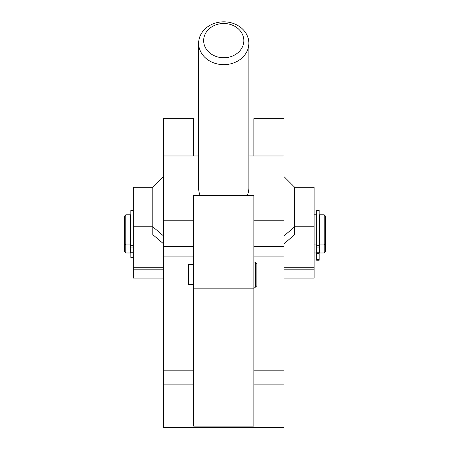 <?xml version="1.0" encoding="UTF-8"?>
<svg xmlns="http://www.w3.org/2000/svg" width="450" height="450" viewBox="0 0 450 450"><rect width="100%" height="100%" fill="white"/><g stroke="black" fill="none" stroke-linecap="round" stroke-linejoin="round"><path stroke-width="0.67" d="M316.654 252.984L314.139 252.984M124.56 251.73L125.814 252.984L125.814 214.785L124.56 216.039L124.56 251.73M125.814 214.785L130.584 214.785L130.584 252.984L125.814 252.984M324.186 252.984L325.44 251.73L325.44 216.039L324.186 214.785L324.186 252.984L319.416 252.984L319.416 214.785L324.186 214.785M163.479 243.759L152.826 234.675L152.826 187.262L133.346 187.262L133.346 278.094L163.479 278.094M253.879 384.126L284.006 384.126L284.006 427.5L163.479 427.5L163.479 246.454L193.612 246.454M245.751 32.923A25.11 21.414 -0 0 0 217.502 22.5A25.11 21.414 -0 0 0 198.636 43.245A25.11 21.414 -0 0 0 201.741 53.561A25.11 21.414 -0 0 0 229.989 63.984A25.11 21.414 -0 0 0 248.856 43.245A25.11 21.414 -0 0 0 245.751 32.923M206.139 48.876A20.087 17.134 180 0 1 214.065 25.605A20.087 17.134 180 0 1 241.346 32.366A20.087 17.134 180 0 1 233.421 55.637A20.087 17.134 180 0 1 206.139 48.876M248.856 43.245L248.856 188.106A25.11 21.414 180 0 1 247.326 195.463M253.879 246.454L284.006 246.454L284.006 384.126M284.006 278.094L314.139 278.094L314.139 187.262L294.66 187.262L294.66 234.675L284.006 243.759M319.162 245.317L319.162 210.414L316.654 210.414L316.654 260.235L319.162 260.235L319.162 245.317L316.654 245.317M133.346 210.414L130.838 210.414L130.838 257.383L133.346 257.383M133.346 245.317L130.838 245.317M256.888 263.61L255.381 262.102L255.381 287.213L256.888 285.705L256.888 263.919M193.612 284.704L188.589 284.704L188.589 264.617L193.612 264.617M130.838 252.219L133.346 252.219L130.838 252.219M316.654 252.219L319.162 252.219L316.654 252.219M253.879 155.981L253.879 118.648L284.006 118.648L284.006 220.23L253.879 220.23M193.612 220.23L163.479 220.23L163.479 155.981L198.636 155.981M248.856 155.981L284.006 155.981M200.166 195.463A25.11 21.414 180 0 1 198.636 188.106L198.636 43.245M163.479 246.454L163.479 220.23M284.006 246.454L284.006 220.23M163.479 155.981L163.479 118.648L193.612 118.648L193.612 155.981M152.826 187.262L163.479 176.608M193.612 288.146L193.612 195.463L253.879 195.463L253.879 288.146L193.612 288.146L193.612 426.133L253.879 426.133L253.879 288.146M133.346 269.19L163.479 269.19M284.006 269.19L314.139 269.19M319.162 247.039L316.654 247.039M319.162 253.356L316.654 253.356M133.346 247.039L130.838 247.039M316.654 259.661L319.162 259.661M284.006 278.083L314.139 278.083M284.006 235.89L294.66 226.806L314.139 226.806M314.139 267.716L284.006 267.716M133.346 278.083L163.479 278.083M133.346 226.806L152.826 226.806L163.479 235.89M163.479 267.716L133.346 267.716M253.879 370.187L284.006 370.187M253.879 256.084L284.006 256.084M163.479 370.187L193.612 370.187M163.479 256.084L193.612 256.084M316.654 244.918L314.139 244.918M130.584 244.918L125.814 244.918L124.56 243.658M325.44 243.658L324.186 244.918L319.416 244.918M255.381 287.213L253.879 287.213M255.381 262.102L253.879 262.102M294.66 187.262L284.006 176.608M163.479 384.126L193.612 384.126M316.654 214.785L314.139 214.785"/></g></svg>

